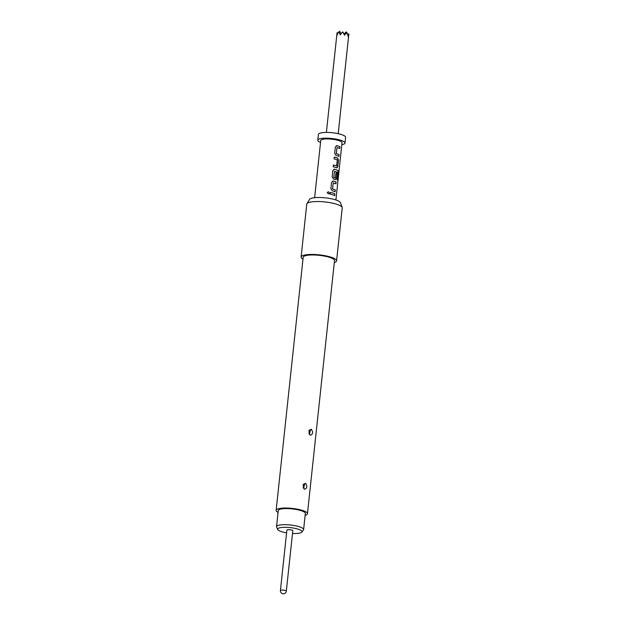 <?xml version="1.0" encoding="UTF-8"?>
<svg xmlns="http://www.w3.org/2000/svg" width="625" height="625" viewBox="0 0 625 625"><rect width="100%" height="100%" fill="white"/><g stroke="black" fill="none" stroke-linecap="round" stroke-linejoin="round"><path stroke-width="0.94" d="M328.922 193.984L329.43 193.172C328.867 191.586 328.133 191.469 327.227 192.812M329.477 193.148C328.906 191.562 328.156 191.445 327.242 192.789L328.961 193.953L329.43 193.172M327.453 192.25L327.242 192.789M339.641 148.492L339.828 146.727A10.586 2.445 -173.9 0 0 337.93 145.992A10.586 2.445 -173.9 0 0 336.945 145.703L336.336 145.695M338.797 156.398L338.984 154.641A10.586 2.445 -173.9 0 0 337.086 153.898A10.586 2.445 -173.9 0 0 336.297 153.664L337.016 147.555A10.703 2.469 -173.9 0 1 337.82 147.789A10.703 2.469 -173.9 0 1 339.742 148.539L339.93 146.727A10.703 2.469 -173.9 0 0 338.016 145.977A10.703 2.469 -173.9 0 0 337.016 145.688L336.375 145.688M336.539 167.797L337.711 166.539L338.391 160.195L337.578 158.078A10.586 2.445 -173.9 0 0 336.672 157.766A10.586 2.445 -173.9 0 0 334.266 157.133M336.961 167.844L337.812 166.531L338.492 160.188L337.664 158.07A10.703 2.469 -173.9 0 0 336.758 157.758A10.703 2.469 -173.9 0 0 334.266 157.102L334.07 158.914A10.703 2.469 -173.9 0 1 336.562 159.562A10.703 2.469 -173.9 0 1 337.305 159.82L336.57 165.93A10.586 2.445 -173.9 0 0 335.828 165.68A10.586 2.445 -173.9 0 0 333.414 165.047M337.547 180.305L338.352 172.797L338 170.672A10.586 2.445 -173.9 0 0 335.414 169.539A10.586 2.445 -173.9 0 0 334.43 169.258L333.859 169.234M335.367 179.57L336.555 178.305L337.109 173.117A10.703 2.469 -173.9 0 0 336.023 172.656L335.289 177.906A10.586 2.445 -173.9 0 0 334.547 177.648A10.586 2.445 -173.9 0 0 333.758 177.414L334.484 171.305A10.703 2.469 -173.9 0 1 335.281 171.539A10.703 2.469 -173.9 0 1 337.797 172.617L337.07 179.938A10.703 2.469 -173.9 0 1 337.648 180.414L338.461 172.805L338.109 170.672A10.703 2.469 -173.9 0 0 335.492 169.531A10.703 2.469 -173.9 0 0 334.492 169.242L332.828 170.57L332.148 176.914L333.453 178.961A10.703 2.469 -173.9 0 1 334.453 179.25A10.703 2.469 -173.9 0 1 335.367 179.57L335.703 179.617M335.273 179.578L336.453 178.312L337.008 173.117A10.586 2.445 -173.9 0 0 336.016 172.695M335.867 183.82L336.055 182.055A10.586 2.445 -173.9 0 0 334.156 181.32A10.586 2.445 -173.9 0 0 333.172 181.031L332.562 181.023M335.023 191.727L335.211 189.969A10.586 2.445 -173.9 0 0 333.312 189.227A10.586 2.445 -173.9 0 0 332.523 188.992L333.242 182.883A10.703 2.469 -173.9 0 1 334.047 183.117A10.703 2.469 -173.9 0 1 335.961 183.867L336.156 182.055A10.703 2.469 -173.9 0 0 334.234 181.305A10.703 2.469 -173.9 0 0 333.234 181.016L332.602 181.016M334.609 195.594L334.797 193.836A10.586 2.445 -173.9 0 0 332.898 193.094A10.586 2.445 -173.9 0 0 330.484 192.461M326.383 132.414L337.055 32.734L337.047 35.32L337.859 32.938L339.32 32.711L340.25 34.828L342.719 31.875L344.57 35.227L346.008 33.32L347.602 33.828L348.047 36.328L348.867 33.82L347.812 34.852M341.812 144.719A13.672 3.156 -173.9 0 0 344.977 143.078L345.594 137.328A13.672 3.156 -173.9 0 0 341.211 134.477A13.672 3.156 -173.9 0 0 326.688 132.414A13.672 3.156 -173.9 0 0 318.398 134.422L317.781 140.172A13.672 3.156 -173.9 0 0 320.531 142.445M344.977 143.078A13.672 3.156 -173.9 0 0 340.602 140.227A13.672 3.156 -173.9 0 0 326.078 138.164A13.672 3.156 -173.9 0 0 317.781 140.172M277.734 529.516L276.617 527.117A13.617 3.148 6.1 0 1 276.539 526.672A13.617 3.148 6.1 0 1 280.117 524.969A13.617 3.148 6.1 0 1 295.156 525.703A13.617 3.148 6.1 0 1 303.609 529.57A13.617 3.148 6.1 0 1 303.438 529.984L301.844 532.094A12.242 2.828 -173.9 0 0 295.164 528.406A12.242 2.828 -173.9 0 0 280.883 527.586A12.242 2.828 -173.9 0 0 277.734 529.516A12.242 2.828 -173.9 0 0 286.586 532.836M303.609 529.57L305.336 513.461A13.617 3.148 -173.9 0 0 296.883 509.602A13.617 3.148 -173.9 0 0 281.844 508.867A13.617 3.148 -173.9 0 0 278.258 510.57L276.539 526.672M292.492 533.469A12.242 2.828 -173.9 0 0 298.781 533.258A12.242 2.828 -173.9 0 0 301.844 532.094M291.836 530.117A2.969 0.688 6.1 0 1 292.789 530.734L286.328 591.125A2.969 0.688 6.1 0 0 285.383 590.508A2.969 0.688 6.1 0 0 282.227 590.062A2.969 0.688 6.1 0 0 280.422 590.492L286.875 530.109A2.969 0.688 6.1 0 1 288.68 529.672A2.969 0.688 6.1 0 1 291.836 530.117M304.68 489.25C307.195 488.266 307.484 486.297 305.555 483.336L303.273 484.359L304.109 488.945L304.68 489.25M304.188 485.609L303.969 487.156L304.188 485.609A2.617 1.594 116.2 0 1 305.555 483.336M310.453 435.188C312.977 434.203 313.266 432.234 311.328 429.273L309.047 430.297L309.891 434.883L310.453 435.188M309.969 431.547L309.75 433.094L309.969 431.547A2.617 1.594 116.2 0 1 311.328 429.273M305.141 515.281A15.758 3.641 -173.9 0 0 307.461 513.688L334.508 260.633A15.758 3.641 -173.9 0 0 329.461 257.336A15.758 3.641 -173.9 0 0 312.727 254.969A15.758 3.641 -173.9 0 0 303.18 257.281L276.133 510.344A15.758 3.641 -173.9 0 0 278.062 512.391M307.461 513.688A15.758 3.641 -173.9 0 0 302.422 510.398A15.758 3.641 -173.9 0 0 285.688 508.031A15.758 3.641 -173.9 0 0 276.133 510.344M334.305 262.547A17.836 4.117 -173.9 0 0 336.578 260.852L342.227 207.938A17.836 4.117 -173.9 0 0 342.172 207.469A17.836 4.117 -173.9 0 0 336.523 204.211A17.836 4.117 -173.9 0 0 318.492 201.539A17.836 4.117 -173.9 0 0 306.922 203.703A17.836 4.117 -173.9 0 0 306.766 204.148L301.109 257.062A17.836 4.117 -173.9 0 0 302.969 259.203M336.578 260.852A17.836 4.117 -173.9 0 0 330.867 257.125A17.836 4.117 -173.9 0 0 311.922 254.445A17.836 4.117 -173.9 0 0 301.109 257.062M342.172 207.469L340.461 202.695A15.617 3.609 -173.9 0 0 335.516 199.836A15.617 3.609 -173.9 0 0 319.734 197.5A15.617 3.609 -173.9 0 0 309.594 199.398L306.922 203.703M335.906 199.969L342.023 142.766A10.703 2.469 -173.9 0 0 338.594 140.531A10.703 2.469 -173.9 0 0 327.227 138.922A10.703 2.469 -173.9 0 0 320.742 140.492L314.625 197.695M334.898 193.828L334.703 195.641A10.703 2.469 -173.9 0 0 332.789 194.891A10.703 2.469 -173.9 0 0 330.297 194.242L330.492 192.43A10.703 2.469 -173.9 0 1 332.977 193.086A10.703 2.469 -173.9 0 1 334.898 193.828L334.797 193.836M333.242 182.883L332.594 188.984A10.703 2.469 -173.9 0 1 333.391 189.219A10.703 2.469 -173.9 0 1 335.312 189.961L335.117 191.773A10.703 2.469 -173.9 0 0 333.195 191.031A10.703 2.469 -173.9 0 0 332.195 190.734L330.891 188.688L331.57 182.344L333.172 181.031M336.625 167.789A10.703 2.469 -173.9 0 0 335.719 167.477A10.703 2.469 -173.9 0 0 333.227 166.828L333.422 165.016A10.703 2.469 -173.9 0 1 335.906 165.664A10.703 2.469 -173.9 0 1 336.656 165.922L336.75 165.828M337.016 147.555L336.367 153.656A10.703 2.469 -173.9 0 1 337.164 153.891A10.703 2.469 -173.9 0 1 339.086 154.633L338.891 156.445A10.703 2.469 -173.9 0 0 336.977 155.703A10.703 2.469 -173.9 0 0 335.977 155.406L334.664 153.359L335.344 147.016L336.945 145.703M335.469 177.805L335.375 177.891A10.703 2.469 -173.9 0 0 334.633 177.641A10.703 2.469 -173.9 0 0 333.828 177.406M333.758 177.414L334.484 171.305M346.008 33.32L346.266 31.859L344.008 34.062M346.266 31.859L347.602 33.828M348.867 33.82L338.211 133.68M339.32 32.711L339.578 31.25L337.859 32.938M337.055 32.734L337.617 33.562M343.062 32.352L344.141 33.938M339.578 31.25L341.172 33.594M334.43 169.258L333.82 169.25M303.969 487.156A2.617 1.594 -63.9 0 0 304.445 489.156M309.75 433.094A2.617 1.594 -63.9 0 0 310.227 435.094M309.758 434.773L309.047 430.297L309.094 433.906M303.977 488.836L303.266 484.359L303.312 487.969M280.422 590.492A2.969 2.969 0 0 0 283.82 593.75A2.969 2.969 0 0 0 286.328 591.125"/></g></svg>
